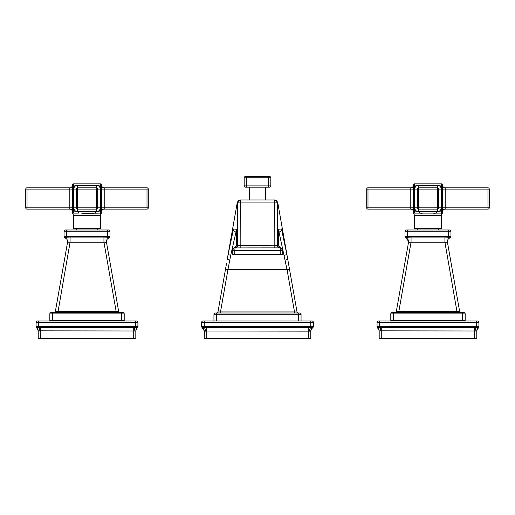 <?xml version="1.0" encoding="UTF-8"?>
<svg xmlns="http://www.w3.org/2000/svg" width="515" height="515" viewBox="0 0 515 515"><rect width="100%" height="100%" fill="white"/><g stroke="black" fill="none" stroke-linecap="round" stroke-linejoin="round"><path stroke-width="0.77" d="M101.655 185.258A2.556 2.556 0 0 0 104.217 187.814L147.007 187.814A1.281 1.281 0 0 1 148.281 189.095L148.281 207.848A1.281 1.281 0 0 1 147.007 209.129L104.217 209.129A2.556 2.556 0 0 0 101.655 211.684M73.697 228.666L73.697 215.669L73.697 228.666L100.335 228.666L100.335 215.669A2.556 2.556 -90 0 1 101.217 213.738L101.655 211.832A1.281 1.281 0 0 1 100.38 213.113L81.84 213.345M101.655 185.11L101.655 211.832L100.38 211.832L100.38 185.11L73.658 185.11L73.658 213.113C72.57 213.809 72.57 213.809 73.658 213.113A1.281 1.281 0 0 1 72.377 211.832L72.377 185.11A1.281 1.281 0 0 1 73.658 183.829L100.38 183.829A1.281 1.281 0 0 1 101.655 185.11L100.38 185.11L100.38 183.829M101.217 213.738L100.38 213.113L100.38 211.832L72.377 211.832M78.441 211.832L78.441 213.113L73.658 213.113M77.643 185.258L77.643 207.848L96.395 207.848L96.395 189.095L76.362 189.095A1.281 1.281 0 0 1 77.643 187.814L96.395 187.814A1.281 1.281 0 0 1 97.67 189.095L97.67 207.848A1.281 1.281 0 0 1 96.395 209.129L77.643 209.129A1.281 1.281 0 0 1 76.362 207.848L76.362 189.095L73.806 189.095L73.806 207.848A3.837 3.837 0 0 0 77.643 211.684L96.395 211.684A3.837 3.837 0 0 0 100.232 207.848L100.232 189.095A3.837 3.837 0 0 0 96.395 185.258L77.643 185.258A3.837 3.837 0 0 0 73.806 189.095M92.121 213.358L95.584 213.113L95.59 211.832M97.799 229.986L97.799 228.666M76.233 228.666L76.233 229.986M66.602 229.986L65.321 229.986A1.281 1.281 130.2 0 0 64.047 231.267L66.602 231.267L66.602 229.986L108.71 229.986A1.281 1.281 0 0 1 109.991 231.267A1.281 1.281 -128.8 0 0 108.71 229.986M64.942 237.898L64.047 236.456L65.238 237.73L64.942 237.898A3.837 3.837 0 0 1 67.568 242.224L67.568 242.224A3.837 3.837 0 0 0 64.942 237.898L64.047 236.675L64.047 231.267L64.047 236.456L109.991 236.456L109.991 231.267L109.991 236.456L109.991 231.267L107.435 231.267L107.435 229.986M54.088 312.586L54.461 312.528L54.088 312.586A1.281 1.281 0 0 0 55.35 311.53L67.568 242.224L106.463 242.224A3.837 3.837 0 0 1 109.096 237.898A1.281 1.281 0 0 0 109.991 236.675L108.794 237.73L103.946 237.898L103.946 236.675M65.238 237.73L70.085 237.898L70.085 236.675M57.03 312.586L57.867 312.586L70.085 242.224L70.085 237.898L103.946 237.898L103.946 242.224L116.171 311.53L55.35 311.53M107.493 237.73L107.435 231.267L66.602 231.267L66.544 237.73M119.898 312.586A1.281 1.281 0 0 1 119.866 312.586L119.944 312.586A1.281 1.281 0 0 1 118.688 311.53L106.463 242.224C106.257 240.132 107.139 238.69 109.096 237.898L108.794 237.73M106.463 242.224L106.463 242.224A3.837 3.837 0 0 1 106.966 239.572M105.742 242.481L105.272 242.456M52.388 312.586L51.107 312.586A1.281 1.281 131.5 0 0 49.833 313.867L52.388 313.867L52.388 312.586L122.924 312.586A1.281 1.281 0 0 1 124.205 313.867L124.205 320.581L121.649 320.581L121.649 312.586M121.649 320.581L49.833 320.581L49.833 313.867M36.797 327.695L40.775 327.72L40.775 326.677L36.089 326.568L38.219 330.836A3.837 3.837 0 0 0 36.617 327.72L36.089 326.613L36.089 322.281L36.089 326.568L36.089 322.281L38.644 322.281L38.644 321.006L37.363 321.006A1.281 1.281 0 0 0 36.089 322.281A1.281 1.281 164.5 0 1 37.363 321.006M38.644 321.006L135.394 321.006L135.394 322.281L137.949 322.281A1.281 1.281 0 0 0 136.668 321.006L135.394 321.006M38.992 326.613L39.919 330.99L38.361 330.99L40.775 330.836L40.775 327.72L135.593 327.695L135.394 326.568L137.949 326.568L137.949 322.281A1.281 1.281 -164.3 0 0 136.668 321.006M38.445 327.695L38.644 322.281L135.394 322.281L135.394 326.568L40.775 326.677M137.853 327.102L137.949 322.281L137.949 326.568L137.415 327.72A1.281 1.281 0 0 0 137.949 326.677L137.338 327.701M36.089 326.613L36.089 326.677A1.281 1.281 0 0 0 36.617 327.72A1.281 1.281 0 0 1 36.089 326.677M135.593 327.695L137.241 327.695M38.207 330.559L38.219 338.477L38.219 330.836L38.219 338.477L40.775 338.477L40.775 330.836L134.112 330.99L135.046 326.613M134.273 331.036L135.67 330.99L137.325 327.707M40.775 338.477L135.818 338.477L135.818 330.836A3.837 3.837 0 0 1 137.415 327.72M135.844 330.398A3.837 3.837 0 0 1 135.928 329.915M55.053 321.006L55.053 320.581M118.984 321.006L118.984 320.581M117.014 312.586L116.171 312.586L116.171 311.53L118.688 311.53M72.377 211.684A2.556 2.556 0 0 0 69.821 209.129L27.031 209.129A1.281 1.281 0 0 1 25.75 207.848L25.75 189.095A1.281 1.281 0 0 1 27.031 187.814L69.821 187.814A2.556 2.556 0 0 0 72.377 185.258M442.623 185.258A2.556 2.556 0 0 0 445.179 187.814L487.969 187.814A1.281 1.281 0 0 1 489.25 189.095L489.25 207.848A1.281 1.281 0 0 1 487.969 209.129L445.179 209.129A2.556 2.556 0 0 0 442.623 211.684M414.665 228.666L414.665 215.669L414.665 228.666L441.304 228.666L441.304 215.669A2.556 2.556 -90 0 1 442.185 213.738L442.623 211.832A1.281 1.281 0 0 1 441.342 213.113L414.62 213.113C413.532 213.809 413.532 213.809 414.62 213.113A1.281 1.281 0 0 1 413.345 211.832L413.345 185.11A1.281 1.281 0 0 1 414.62 183.829L441.342 183.829A1.281 1.281 0 0 1 442.623 185.11L442.623 211.832L441.342 211.832L441.342 185.11L414.62 185.11L414.62 213.113M419.474 213.113L422.146 213.281M442.185 213.738L441.342 213.113L441.342 211.832L413.345 211.832M418.605 185.258L418.605 207.848L437.357 207.848L437.357 189.095L417.33 189.095A1.281 1.281 0 0 1 418.605 187.814L437.357 187.814A1.281 1.281 0 0 1 438.638 189.095L438.638 207.848A1.281 1.281 0 0 1 437.357 209.129L418.605 209.129A1.281 1.281 0 0 1 417.33 207.848L417.33 189.095L414.768 189.095L414.768 207.848A3.837 3.837 0 0 0 418.605 211.684L437.357 211.684A3.837 3.837 0 0 0 441.194 207.848L441.194 189.095A3.837 3.837 0 0 0 437.357 185.258L418.605 185.258A3.837 3.837 0 0 0 414.768 189.095M433.797 213.281L436.553 213.113L436.559 211.832M438.767 229.986L438.767 228.666M417.202 228.666L417.202 229.986M405.009 236.675L406.206 237.73L405.904 237.898C407.861 238.69 408.743 240.132 408.537 242.224L408.537 242.224A3.837 3.837 0 0 0 405.904 237.898L405.009 236.675L405.009 231.267L407.565 231.267L407.565 229.986L406.29 229.986A1.281 1.281 0 0 0 405.009 231.267A1.281 1.281 128.3 0 1 406.29 229.986M407.565 229.986L449.679 229.986A1.281 1.281 -156.4 0 1 450.953 231.267L450.953 236.456L449.762 237.73L450.059 237.898L450.953 236.456L444.915 236.675L444.915 237.898L448.456 237.73L448.398 229.986M405.009 236.456L405.009 231.267L405.009 236.456L407.565 236.456L407.507 237.73L411.054 237.898L411.054 236.675L407.565 236.456L407.565 231.267L450.953 231.267M407.893 239.346A3.837 3.837 0 0 1 408.537 242.224L411.054 242.224L411.054 237.898L444.915 237.898L444.915 242.224L447.432 242.224A3.837 3.837 0 0 1 450.059 237.898L450.953 236.456M448.456 237.73L449.762 237.73M460.565 312.541L460.912 312.586A1.281 1.281 0 0 1 459.65 311.53L447.432 242.224A3.837 3.837 0 0 1 450.052 237.898M447.67 240.087L447.381 242.353M446.042 242.43L444.915 242.224L457.133 312.586M406.206 237.73L407.507 237.73M395.056 312.586L395.43 312.528L395.056 312.586A1.281 1.281 0 0 0 396.312 311.53L398.829 311.53L398.829 312.586M393.351 312.586L392.076 312.586A1.281 1.281 117.5 0 0 390.795 313.867L393.351 313.867L393.351 312.586L463.893 312.586A1.281 1.281 -140.9 0 1 465.167 313.867L465.167 320.581L393.351 320.581L393.351 313.867L462.612 313.867L462.612 312.586M393.351 320.581L390.795 320.581L390.795 313.867M378.667 328.66L379.182 330.836A3.837 3.837 0 0 0 377.585 327.72L377.051 326.568L377.051 322.281L379.606 322.281L379.606 321.006L378.332 321.006A1.281 1.281 0 0 0 377.051 322.281A1.281 1.281 164.8 0 1 378.332 321.006M379.606 321.006L477.637 321.006A1.281 1.281 0 0 1 478.911 322.281L478.911 326.568L478.911 322.281L476.356 322.281L476.356 321.006M377.759 327.695L381.737 327.72L381.737 326.677L377.051 326.568L377.051 322.281L377.051 326.677A1.281 1.281 0 0 0 377.585 327.72A1.281 1.281 0 0 1 377.051 326.677M377.218 327.237L379.33 330.99L381.737 330.836L381.737 327.72L476.555 327.695L476.356 326.568L381.737 326.677M379.407 327.695L379.606 322.281L476.356 322.281L476.356 326.568L478.834 326.523M476.555 327.695L478.384 327.72A1.281 1.281 0 0 0 478.911 326.677L478.911 322.281M478.203 327.695L478.911 326.568M379.175 330.559L379.182 338.477L379.182 330.836L379.182 338.477L381.737 338.477L381.737 330.836L475.068 330.99M380.888 330.99L379.954 326.613M478.815 327.102L476.639 330.99L475.081 330.99L476.008 326.613M476.639 330.99L476.781 330.836A3.837 3.837 0 0 1 478.384 327.72M476.806 330.398A3.837 3.837 0 0 1 476.896 329.915M477.708 328.332L476.781 330.836L476.781 338.477L476.781 330.836L476.781 338.477L381.737 338.477M459.947 321.006L459.947 320.581M396.016 321.006L396.016 320.581M459.65 311.53L398.829 311.53L411.054 242.224L444.915 242.224M457.867 311.581L458.234 311.601M407.146 238.554L408.537 242.224L396.312 311.53M413.345 211.684A2.556 2.556 0 0 0 410.783 209.129L367.993 209.129A1.281 1.281 0 0 1 366.719 207.848L366.719 189.095A1.281 1.281 0 0 1 367.993 187.814L410.783 187.814A2.556 2.556 0 0 0 413.345 185.258M234.801 254.558L234.801 250.47L280.199 250.47L280.199 254.558L232.246 254.558L232.246 250.47A2.556 2.556 -149.8 0 1 234.801 247.908L280.688 247.863A2.556 2.556 90 0 1 278.628 245.443L280.694 247.863C282.143 248.513 282.832 249.35 282.754 250.374L280.688 247.863L279.941 247.908A2.556 2.556 90 0 1 277.385 245.372L278.628 245.443L278.518 229.252A2.556 2.556 90 0 1 278.441 230.018M240.164 247.908L240.248 202.073L274.746 202.073L274.836 245.797L277.385 245.372L277.302 202.511L277.662 202.073L286.842 254.378L281.512 228.995L278.518 229.252M279.896 247.908L280.688 247.863L280.199 247.908L280.199 250.47L282.754 250.47L282.754 254.558L282.754 250.47A2.556 2.556 0 0 0 280.199 247.908L280.25 247.908M278.428 229.98L278.628 245.443M236.018 231.93L236.597 231.93L236.018 231.93L230.675 255.511L228.158 254.378L227.25 259.309M278.403 231.93L278.982 231.93L278.403 231.93L278.982 231.93L287.016 269.442L227.984 269.442L230.675 255.511M236.559 230.018A2.556 2.556 -90 0 1 236.482 229.252L233.488 228.995L228.158 254.378L237.338 202.073L227.244 259.348L229.761 260.094M294.516 313.011L294.516 311.955L220.484 311.955L227.984 269.442A2.556 0.438 -170 0 0 225.461 269.442L217.967 311.955A1.281 1.281 0 0 1 216.706 313.011L217.105 312.953M220.484 313.011L220.484 311.955L218.115 312.019M225.461 269.442L226.594 263.017M236.308 207.931L237.344 202.073L237.698 202.511A2.556 2.556 -90 0 1 240.254 199.962L274.746 199.962C276.298 200.11 277.154 200.959 277.302 202.511A2.556 0.444 -0.1 0 0 274.746 202.073L274.746 199.962L277.662 202.073L278.692 207.944M216.5 313.011L215.219 313.011A1.281 1.281 0 0 0 213.944 314.292L216.5 314.292L216.5 313.011L299.782 313.011A1.281 1.281 0 0 1 301.056 314.292L301.056 321.006M201.874 327.18L204.436 331.158L204.223 338.477L204.223 331.016A3.837 3.837 0 0 0 202.305 327.695L201.668 326.42L204.223 326.42L204.017 327.617L202.44 327.656L201.668 326.42L201.668 322.281L204.223 322.281L204.223 321.006L202.949 321.006L312.051 321.006A1.281 1.281 0 0 1 313.332 322.281A1.281 1.281 -167.9 0 0 313.332 322.274L313.332 326.491L313.332 322.281L310.777 322.281L310.777 321.006M201.668 322.281A1.281 1.281 167.9 0 1 202.949 321.006M204.011 326.401L202.414 326.336M204.706 326.491L204.223 326.42L204.223 322.281L310.777 322.281L310.777 326.42L308.221 326.587L204.706 326.491L204.584 327.656L206.779 327.695L206.779 326.587M310.963 326.407L312.592 326.336M313.332 326.587L312.695 327.695A1.281 1.281 0 0 0 313.332 326.587L312.695 327.695A3.837 3.837 0 0 0 310.777 331.016A3.837 3.837 0 0 1 312.695 327.695M202.305 327.695L201.668 326.587A1.281 1.281 0 0 0 202.305 327.695A1.281 1.281 0 0 1 202.202 327.624M204.017 327.617L204.584 327.656L205.755 331.158L206.779 331.016L206.779 327.695L308.221 327.695L310.983 327.617L310.777 326.42M310.983 327.617L312.451 327.617L313.332 326.42M204.223 338.477L206.779 338.477L206.779 331.016L309.245 331.158L310.416 327.656L310.294 326.491M204.436 331.158L205.755 331.158M309.245 331.158L310.564 331.158L312.56 327.656M310.564 331.158L310.783 330.739M206.779 338.477L310.777 338.477L310.777 331.016M213.944 321.006L213.944 314.292M296.885 312.019L294.516 311.955L287.016 269.442A2.556 0.438 170 0 1 289.539 269.442L297.033 311.955A1.281 1.281 0 0 0 298.294 313.011L297.895 312.953L298.288 313.011M287.75 259.315L288.406 263.017M284.325 255.511L286.842 254.378L287.756 259.348L277.656 202.073A2.556 0.438 170 0 0 277.231 201.912M285.239 260.094L287.756 259.348L289.539 269.442M240.254 202.073L240.254 199.962L237.338 202.073A2.556 0.438 -170 0 1 237.769 201.912M279.375 247.908L278.75 247.908M236.25 247.908L235.625 247.908M235.22 247.908L235.059 247.908A2.556 2.556 90 0 0 237.615 245.372L237.698 202.511A2.556 0.444 -179.9 0 1 240.228 202.073M236.482 229.252L236.372 245.423A2.556 2.556 -90 0 1 234.312 247.863L232.246 250.425M232.246 250.47L234.801 250.47L235.04 247.908L234.312 247.863L232.246 250.374M234.756 247.908L234.312 247.863L234.801 247.908L234.312 247.863L236.366 245.43L236.572 229.98M236.372 245.443L274.836 245.797L274.836 247.908L276.117 247.908M280.199 254.558L282.754 254.558M270.819 177.797A1.281 1.281 0 0 0 269.538 176.523L245.462 176.523A1.281 1.281 0 0 0 244.181 177.797L244.181 185.896A1.281 1.281 0 0 0 245.462 187.177L269.538 187.177A1.281 1.281 0 0 0 270.819 185.896L270.819 177.797L268.264 177.797L268.264 187.177M73.697 215.669L72.815 213.738L73.697 215.669L100.335 215.669M73.658 183.829L73.658 185.11L72.377 185.11M100.232 189.095L96.395 189.095L96.395 185.258M96.395 211.684L96.395 207.848L100.232 207.848M73.806 207.848L77.643 207.848L77.643 211.684M52.388 320.581L52.388 313.867L124.205 313.867M133.263 338.477L133.263 326.677M36.707 327.707L36.25 327.237M64.851 321.006L64.851 320.581M109.18 321.006L109.18 320.581M72.377 189.095L69.821 189.095L69.821 187.814M69.821 189.095L27.031 189.095L27.031 207.848L69.821 207.848L69.821 189.095M27.031 187.814L27.031 189.095L25.75 189.095M69.821 209.129L69.821 207.848L72.377 207.848M25.75 207.848L27.031 207.848L27.031 209.129M104.217 187.814L104.217 189.095L101.655 189.095M148.281 189.095L147.007 189.095L147.007 187.814M101.655 207.848L147.007 207.848L147.007 189.095L104.217 189.095L104.217 209.129M147.007 209.129L147.007 207.848L148.281 207.848M414.665 215.669L413.783 213.738L414.665 215.669L441.304 215.669M419.41 213.113L419.41 211.832M414.62 183.829L414.62 185.11L413.345 185.11M442.623 185.11L441.342 185.11L441.342 183.829M441.194 189.095L437.357 189.095L437.357 185.258M437.357 211.684L437.357 207.848L441.194 207.848M414.768 207.848L418.605 207.848L418.605 211.684M411.054 236.675L444.915 236.675M462.612 320.581L462.612 313.867L465.167 313.867M450.149 321.006L450.149 320.581M405.82 320.581L405.82 321.006M377.675 327.707L377.051 326.613M474.225 338.477L474.225 326.677M413.345 189.095L410.783 189.095L410.783 187.814M410.783 189.095L367.993 189.095L367.993 207.848L410.783 207.848L410.783 189.095M367.993 187.814L367.993 189.095L366.719 189.095M410.783 209.129L410.783 207.848L413.345 207.848M366.719 207.848L367.993 207.848L367.993 209.129M445.179 187.814L445.179 189.095L442.623 189.095M489.25 189.095L487.969 189.095L487.969 187.814M442.623 207.848L487.969 207.848L487.969 189.095L445.179 189.095L445.179 209.129M487.969 209.129L487.969 207.848L489.25 207.848M281.512 228.995A2.556 2.556 90 0 1 278.982 231.924L278.403 231.924M233.488 228.995A2.556 2.556 90 0 0 236.018 231.924L236.597 231.924M216.5 321.006L216.5 314.292L298.5 314.292L298.5 313.011M298.5 321.006L298.5 314.292L301.056 314.292M308.221 338.477L308.221 326.587M313.126 327.18L313.332 326.491M280.199 250.47L279.194 250.47M274.765 202.073L251.063 202.073M270.819 185.896L246.737 185.896L246.737 187.177M268.264 176.523L268.264 177.797L246.737 177.797L246.737 185.896L244.181 185.896M246.737 176.523L246.737 177.797L244.181 177.797M72.815 213.738L72.377 212.772M109.096 237.898L109.991 236.681M135.818 330.836L136.758 328.319M67.568 242.224L55.298 311.794M57.017 312.586L57.867 312.586M119.944 312.586L119.596 312.541M413.783 213.738L413.345 212.772M476.781 330.836L476.781 338.477M447.432 242.224L459.702 311.794M408.537 242.224L396.267 311.794M282.735 250.142L282.754 250.47M217.085 312.959L216.712 313.011L217.085 312.959M204.223 331.016L202.929 328.145M279.42 247.908L278.383 247.908M277.971 247.908L277.34 247.908M233.623 248.198L234.016 248.037M265.489 199.962L265.489 187.177M249.511 199.962L249.511 187.177"/></g></svg>
